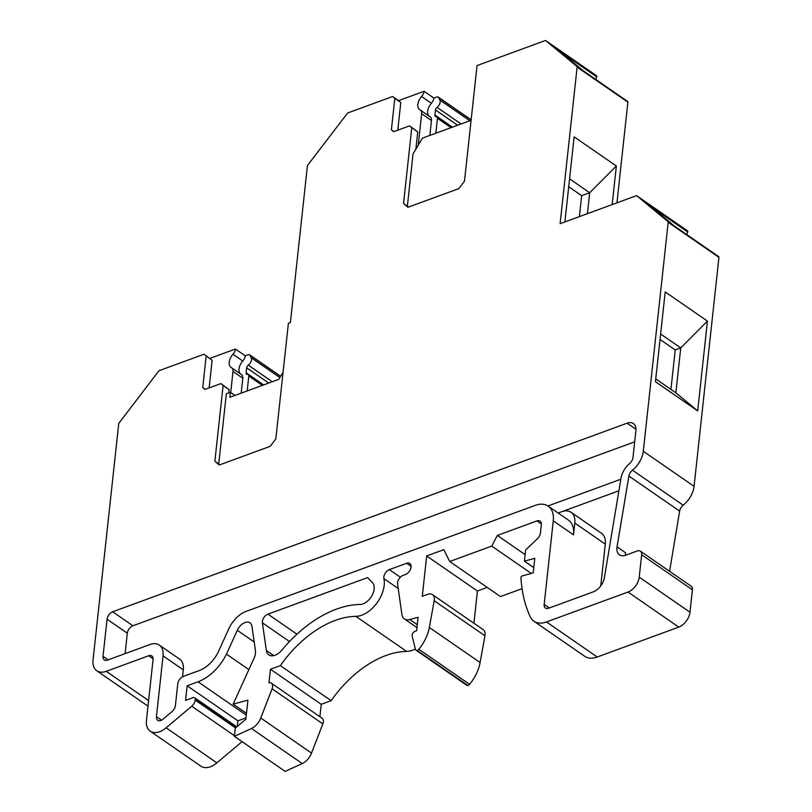 <?xml version="1.0" encoding="UTF-8"?>
<svg xmlns="http://www.w3.org/2000/svg" width="812" height="812" viewBox="0 0 812 812"><rect width="100%" height="100%" fill="white"/><g stroke="black" fill="none" stroke-linecap="round" stroke-linejoin="round"><path stroke-width="1.22" d="M616.947 202.838L627.879 102.17A1.319 0.812 -55.4 0 0 627.635 101.459L576.875 66.401A1.319 0.812 -55.4 0 0 576.835 66.371L545.806 40.661A1.319 0.812 -55.4 0 0 545.765 40.641A1.319 0.812 -55.4 0 0 545.146 40.6L477.04 65.569L464.484 181.157L458.881 188.597L407.928 207.283L403.544 203.497L407.38 206.146L413.054 153.904L422.463 138.121L471.092 120.298M686.749 234.577L687.734 231.999A1.319 0.812 -55.4 0 0 687.581 230.882L636.821 195.824A1.319 0.812 -55.4 0 0 636.192 195.783L560.118 223.676L577.119 67.112A1.319 0.812 -55.4 0 0 576.875 66.401M667.931 221.575L718.691 256.633A1.319 0.812 124.6 0 1 718.945 257.353L668.174 222.295A1.319 0.812 124.6 0 0 667.931 221.575A1.319 0.812 124.6 0 0 667.87 221.544L636.862 195.844A1.319 0.812 -55.4 0 0 636.821 195.824M669.585 571.303L679.644 511.113A6.597 4.08 -55.4 0 1 683.207 505.216A19.792 12.241 -55.4 0 0 694.067 486.337L718.945 257.353M525.131 554.616L497.34 535.433L536.945 520.908A6.597 4.08 -55.4 0 1 540.082 521.091A6.597 4.08 -55.4 0 1 541.33 524.694L540.427 532.997A6.597 4.08 -55.4 0 1 537.402 538.772L525.638 549.927L524.42 561.153L534.793 558.331L533.21 572.927L522.157 575.921A1.319 0.812 -55.4 0 0 520.939 577.636A171.515 106.067 124.6 0 0 530.246 616.775A26.39 16.321 -55.4 0 0 533.91 621.21L584.67 656.269A26.39 16.321 -55.4 0 0 597.236 656.999L678.781 627.108A13.195 8.161 -55.4 0 0 689.987 612.218L692.423 589.817A6.597 4.08 -55.4 0 0 691.174 586.213L640.414 551.155A6.597 4.08 -55.4 0 0 637.268 550.972L625.717 555.215A13.195 8.161 -55.4 0 1 619.434 554.85A13.195 8.161 -55.4 0 1 617.049 546.862L628.884 476.055A6.597 4.08 -55.4 0 1 632.447 470.158A19.792 12.241 -55.4 0 0 643.307 451.279L668.174 222.295M473.924 623.24L477.426 591.014L426.665 555.956L443.799 549.673L449.716 561.508L500.476 596.566L522.055 588.659M477.426 591.014L487.22 587.421M400.377 577.231L389.364 569.618L406.68 563.274A6.597 4.08 -55.4 0 1 409.816 563.457A6.597 4.08 -55.4 0 1 410.537 569.151A6.597 4.08 -55.4 0 1 405.462 574.5L403.188 575.332A6.597 4.08 -55.4 0 0 397.596 584.163L401.91 614.481A13.195 8.161 -55.4 0 0 404.376 618.886A13.195 8.161 -55.4 0 0 409.796 619.536L418.078 617.282L416.617 630.751L414.912 631.381A3.299 2.04 -55.4 0 0 412.151 636.009L415.409 649.306A3.299 2.04 -55.4 0 0 415.977 650.199L466.748 685.257A3.299 2.04 -55.4 0 0 467.874 685.47A2.639 1.634 -55.4 0 0 469.6 684.343A32.987 20.401 -55.4 0 0 480.105 662.531L484.947 635.786A9.896 6.12 -55.4 0 0 483.191 629.645L432.431 594.587A9.896 6.12 -55.4 0 0 427.721 594.313L422.281 596.312L426.665 555.956M319.887 716.722L321.237 704.308L331.123 700.685A92.314 57.094 -55.4 0 1 406.629 651.407A26.4 16.321 -55.4 0 0 415.328 649.001M246.493 713.342L233.166 704.136L247.934 700.127L245.853 719.209L235.297 728.11L234.404 736.342L285.164 771.4L302.226 763.554A13.195 8.161 -55.4 0 0 311.534 753.089L322.841 723.878A6.597 4.08 -55.4 0 0 322.1 718.244L271.34 683.186A6.597 4.08 -55.4 0 0 268.995 682.78L270.467 669.25L321.237 704.308M237.297 726.425L237.906 720.843L246.006 717.869M242.077 741.64L216.875 762.864L166.115 727.806L191.744 706.217A6.597 4.08 -55.4 0 0 195.184 700.076L195.245 699.518A3.299 2.04 -55.4 0 0 194.616 697.721A3.299 2.04 -55.4 0 0 193.053 697.63L185.552 700.37L187.136 685.785L237.906 720.843M203.974 354.235L212.135 360.254L203.974 354.235L159.365 370.587A1.319 0.812 -55.4 0 0 158.624 371.165L119.506 422.423A1.319 0.812 -55.4 0 0 118.725 423.722L93.055 659.983A19.792 12.241 -55.4 0 0 96.801 670.773A19.792 12.241 -55.4 0 0 106.22 671.321L148.677 655.761A6.597 4.08 -55.4 0 1 151.814 655.944A6.597 4.08 -55.4 0 1 153.062 659.537L146.454 720.366A19.792 12.241 -55.4 0 0 150.19 731.155L200.95 766.213A19.792 12.241 -55.4 0 0 216.875 762.864M96.801 670.773L147.561 705.831A19.792 12.241 -55.4 0 0 147.997 706.115M595.693 79.403L596.678 76.815A1.319 0.812 -55.4 0 0 596.536 75.699L545.765 40.641M600.758 585.878L605.295 544.131A19.792 12.241 -55.4 0 0 601.56 533.342L571.059 512.281A19.792 12.241 -55.4 0 0 561.64 511.733L558.138 513.011M667.982 221.625L674.264 225.959M461.084 123.962L437.039 107.357A5.278 3.268 -55.4 0 0 439.81 99.998L438.531 97.45A2.639 1.634 -55.4 0 0 438.186 97.034A2.639 1.634 -55.4 0 0 436.927 96.963L433.892 98.069L424.087 91.289L398.601 100.637L392.622 96.516L348.033 112.858A1.319 0.812 -55.4 0 0 347.242 113.507L307.778 165.08A1.319 0.812 -55.4 0 0 307.393 165.993L290.381 322.557L288.392 323.288L275.826 438.876L270.223 446.326L219.281 465.002L214.886 461.216L218.732 463.875L226.345 393.739L230.415 392.247L234.993 395.414M182.568 676.751L183.309 669.87A19.792 12.241 124.6 0 0 179.574 659.08L159.314 645.083A19.792 12.241 124.6 0 0 149.895 644.535L107.417 660.105A6.597 4.08 124.6 0 1 104.271 659.923A6.597 4.08 124.6 0 1 103.022 656.329L107.062 619.221A6.597 4.08 124.6 0 1 112.665 611.781L627.128 423.184A13.195 8.161 124.6 0 1 633.401 423.549A13.195 8.161 124.6 0 1 635.897 430.746L632.995 457.44A6.597 4.08 124.6 0 1 629.615 463.54A17.153 10.607 124.6 0 0 620.977 478.349L604.372 577.758A13.195 8.161 124.6 0 1 593.267 591.857L548.557 608.249A6.597 4.08 -55.4 0 1 545.42 608.066A6.597 4.08 -55.4 0 1 544.172 604.463L553.256 520.857L573.516 534.854L574.794 523.07A19.792 12.241 -55.4 0 0 571.059 512.281M451.005 127.657L437.455 118.298A2.639 1.634 -55.4 0 0 436.957 116.857A2.639 1.634 -55.4 0 0 436.196 116.674A2.639 1.634 -55.4 0 1 435.425 116.492A2.639 1.634 -55.4 0 1 434.927 115.05L435.486 109.965A2.639 1.634 -55.4 0 1 437.039 107.357M545.806 40.661L552.201 45.086L583.239 70.786L576.835 66.371M564.888 221.92L574.135 136.852L616.359 166.013L589.695 192.738L587.421 213.668M569.567 178.843L589.695 192.738L581.676 195.672L568.715 186.719M612.167 204.594L616.359 166.013M636.862 195.844L643.256 200.27L674.224 225.919M660.623 334.026L680.75 347.922L675.868 392.815L655.751 378.92M670.935 389.405L675.219 349.952L680.75 347.922L707.435 321.095L697.681 410.882L675.868 392.815M697.681 410.882L655.446 381.711L665.201 291.934L707.435 321.095M625.402 555.317A13.195 8.161 124.6 0 1 625.473 553.54M533.91 621.21A26.39 16.321 -55.4 0 0 546.466 621.941L628.011 592.049A13.195 8.161 -55.4 0 0 639.227 577.159L641.653 554.758A6.597 4.08 -55.4 0 0 640.414 551.155M531.332 573.434L491.747 546.1L497.34 535.433M389.364 569.618A6.496 4.019 -55.4 0 0 383.914 578.631A26.4 16.321 -55.4 0 1 376.758 603.225A26.4 16.321 -55.4 0 1 355.859 616.349A92.314 57.094 -55.4 0 0 280.363 665.627L270.467 669.25M331.123 700.685L280.363 665.627M233.166 704.136L253.983 658.339A13.134 8.12 -55.4 0 0 255.404 650.513L251.964 626.326A10.454 6.466 -55.4 0 0 250.005 622.824A10.454 6.466 -55.4 0 0 237.307 630.295L226.467 654.137L248.868 669.596M246.3 715.139L198.016 681.796L187.136 685.785M272.284 381.741L248.279 365.156A5.278 3.268 -55.4 0 0 251.152 357.716L249.883 355.169A2.639 1.634 -55.4 0 0 249.528 354.753A2.639 1.634 -55.4 0 0 248.269 354.682L245.244 355.788L235.429 349.018A6.597 4.08 124.6 0 1 232.942 354.235L242.758 361.015A6.597 4.08 124.6 0 0 245.244 355.788M262.357 385.385L248.797 376.017A2.639 1.634 -55.4 0 0 248.299 374.586A2.639 1.634 -55.4 0 0 247.457 374.403A2.639 1.634 -55.4 0 1 246.615 374.23A2.639 1.634 -55.4 0 1 246.117 372.789L246.665 367.806A2.639 1.634 -55.4 0 1 248.279 365.156M675.219 349.952L660.034 339.467M579.403 216.601L581.676 195.672M367.623 577.596L372.434 582.59A13.134 8.12 -55.4 0 1 371.876 595.744A13.134 8.12 -55.4 0 1 360.051 604.483A105.58 65.295 -55.4 0 0 281.845 650.148A13.134 8.12 -55.4 0 1 268.802 654.888A13.134 8.12 -55.4 0 1 266.346 650.493L262.408 622.845A6.496 4.019 -55.4 0 1 267.919 614.146L367.623 577.596M618.896 490.783L562.787 511.357M125.099 653.619L127.322 633.218A6.597 4.08 124.6 0 1 132.924 625.778L634.69 441.829M159.314 645.083A19.792 12.241 124.6 0 1 163.05 655.873L156.442 716.702A6.597 4.08 124.6 0 0 157.69 720.305A6.597 4.08 124.6 0 0 162.999 719.188L171.971 711.627A6.597 4.08 124.6 0 0 175.412 705.486L177.757 683.836A6.597 4.08 124.6 0 1 183.36 676.396L199.234 670.57A26.39 16.321 124.6 0 0 218.073 652.391L228.761 628.874A23.649 14.626 124.6 0 1 246.249 611.314L535.423 505.308A27.05 16.727 124.6 0 1 548.141 506.109L568.41 520.106A27.05 16.727 124.6 0 1 573.516 534.854M547.938 505.977L620.825 479.253M548.141 506.109A27.05 16.727 124.6 0 1 553.256 520.857M392.622 96.516L394.815 98.404L391.404 129.829L393.597 131.717L409.583 125.86L411.775 127.748L403.544 203.497M206.167 356.123L202.746 387.547L204.939 389.435L220.925 383.579L223.117 385.467L214.886 461.216M150.19 731.155A19.792 12.241 -55.4 0 0 166.115 727.806M198.016 681.796A39.585 24.482 -55.4 0 0 226.467 654.137M234.404 736.342L251.466 728.496A13.195 8.161 -55.4 0 0 260.774 718.031L272.071 688.82A6.597 4.08 -55.4 0 0 271.34 683.186M415.977 650.199A3.299 2.04 -55.4 0 0 417.104 650.412A2.639 1.634 -55.4 0 0 418.84 649.285A32.987 20.401 -55.4 0 0 429.335 627.473L434.187 600.728A9.896 6.12 -55.4 0 0 432.431 594.587M449.716 561.508L491.747 546.1M437.455 118.298L435.831 133.219M251.152 357.716L279.856 377.539M429.944 116.755A6.597 4.08 124.6 0 1 430.208 116.918L420.403 110.138A6.597 4.08 124.6 0 0 420.139 109.985A9.896 6.12 124.6 0 1 419.743 109.742A9.896 6.12 124.6 0 1 421.601 96.516L431.416 103.286A9.896 6.12 124.6 0 0 429.091 116.136M439.81 99.998L469.854 120.744M248.797 376.017L247.183 390.948M240.433 373.865A9.896 6.12 124.6 0 1 242.758 361.015M241.296 374.484A6.597 4.08 124.6 0 1 241.56 374.637A6.597 4.08 124.6 0 1 242.808 378.24L241.184 393.14M241.56 374.637L231.745 367.866A6.597 4.08 124.6 0 0 231.481 367.704A9.896 6.12 124.6 0 1 231.085 367.46A9.896 6.12 124.6 0 1 232.942 354.235M394.815 98.404L400.793 102.525L397.789 130.184M398.601 100.637L400.793 102.525M223.117 385.467L229.096 389.598L228.74 392.866M408.466 207.08L407.38 206.146M219.808 464.799L218.732 463.875M220.925 383.579L229.096 389.598M202.746 387.547L205.294 389.303M212.135 360.254L209.131 387.903M418.221 145.236L421.651 113.741L431.456 120.511L429.842 135.421M420.403 110.138A6.597 4.08 124.6 0 1 421.651 113.741M424.087 91.289A6.597 4.08 124.6 0 1 421.601 96.516M409.583 125.86L417.744 131.869L415.866 149.205M430.208 116.918A6.597 4.08 124.6 0 1 431.456 120.511M230.415 392.247L229.867 397.291L278.76 379.366L283.083 372.119M230.709 392.45L232.993 371.46L242.808 378.24M231.745 367.866A6.597 4.08 124.6 0 1 232.993 371.46M209.943 358.356L235.429 349.018M433.892 98.069A6.597 4.08 124.6 0 1 431.416 103.286M391.404 129.829L393.952 131.585M411.775 127.748L417.744 131.869M533.788 567.618L524.42 561.153M596.678 76.815L559.549 51.166M627.879 102.17L577.119 67.112M687.734 231.999L650.585 206.339M683.207 505.216L632.447 470.158M694.067 486.337L643.307 451.279M679.644 511.113L628.884 476.055M625.453 553.551L625.585 552.749L617.049 546.862M678.781 627.108L628.011 592.049M689.987 612.218L639.227 577.159M597.236 656.999L546.466 621.941M541.36 523.963L536.945 520.908M417.277 624.702L409.796 619.536M398.215 588.507L383.914 578.631M254.186 641.957L237.307 630.295M234.475 735.723L191.744 706.217M235.51 727.928L195.184 700.076M153.103 658.816L148.677 655.761M148.606 700.594L106.22 671.321M280.556 376.352L249.883 355.169M296.948 634.192L267.919 614.146M289.478 641.541L262.408 622.845M273.776 655.629L266.346 650.493M605.295 544.131L574.794 523.07M549.267 607.985L544.172 604.463M322.841 723.878L272.071 688.82M411.105 566.329L406.68 563.274M471.133 119.963L438.531 97.45M268.731 383.041L246.665 367.806M457.603 125.241L435.486 109.965M235.906 727.603L195.245 699.518M263.656 384.898L246.117 372.789M467.874 685.47L417.104 650.412M627.128 423.184L635.969 429.294M112.665 611.781L132.924 625.778M107.062 619.221L127.322 633.218M103.022 656.329L108.128 659.851M163.05 655.873L183.309 669.87M156.442 716.702L161.497 720.193M406.629 651.407L355.859 616.349M692.423 589.817L641.653 554.758M452.426 127.139L434.927 115.05M484.947 635.786L434.187 600.728M480.105 662.531L429.335 627.473M302.226 763.554L251.466 728.496M311.534 753.089L260.774 718.031M469.6 684.343L418.84 649.285M436.957 116.857L452.04 127.281M404.376 618.886L416.962 627.574M249.528 354.753L280.627 376.23M248.299 374.586L263.392 385M194.616 697.721L236.799 726.852M438.186 97.034L471.153 119.8"/></g></svg>
